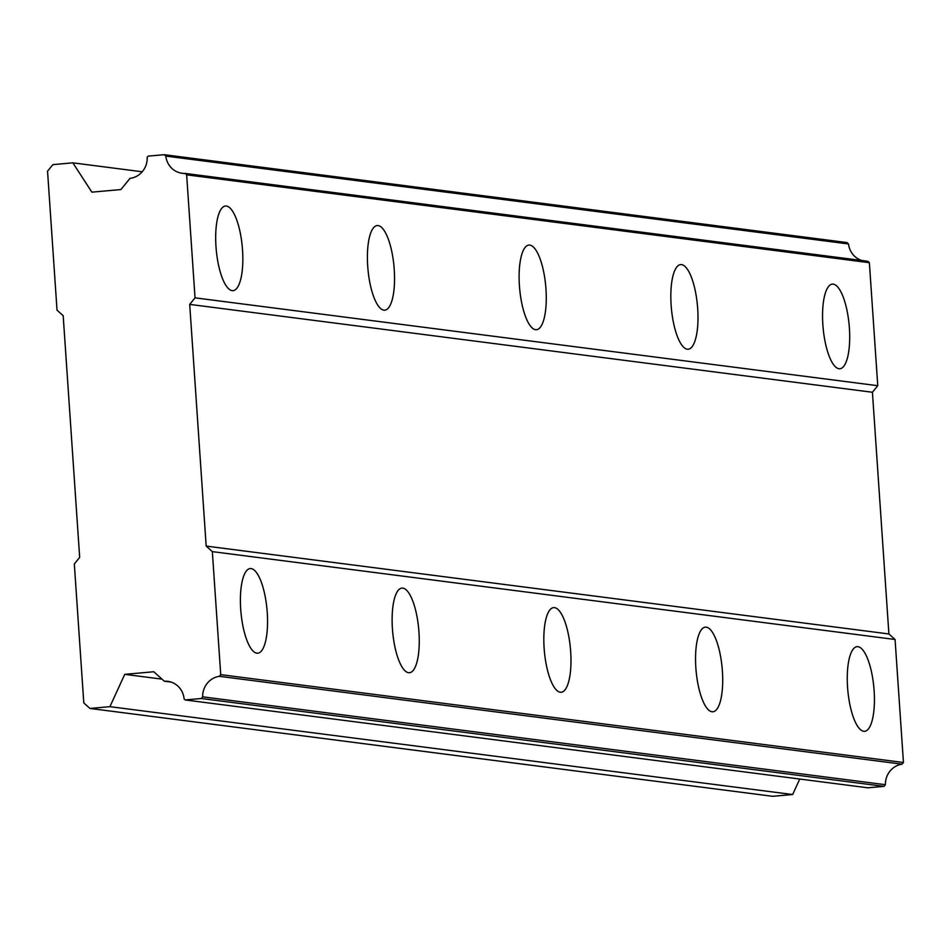 <?xml version="1.0" encoding="UTF-8"?>
<svg xmlns="http://www.w3.org/2000/svg" width="951" height="951" viewBox="0 0 951 951"><rect width="100%" height="100%" fill="white"/><g stroke="black" fill="none" stroke-linecap="round" stroke-linejoin="round"><path stroke-width="1.43" d="M839.008 368.738A42.486 13.1 84.9 0 0 839.899 368.75A42.486 13.1 84.9 0 0 849.291 326.716A42.486 13.1 84.9 0 0 833.242 284.147A42.486 13.1 84.9 0 0 832.351 284.123A42.486 13.1 84.9 0 0 822.96 326.169A42.486 13.1 84.9 0 0 839.008 368.738M232.139 290.637A42.486 13.1 84.9 0 0 233.031 290.649A42.486 13.1 84.9 0 0 242.434 248.615A42.486 13.1 84.9 0 0 226.374 206.046A42.486 13.1 84.9 0 0 225.482 206.022A42.486 13.1 84.9 0 0 216.091 248.068A42.486 13.1 84.9 0 0 232.139 290.637M383.859 310.157A42.486 13.1 84.9 0 0 384.751 310.181A42.486 13.1 84.9 0 0 394.142 268.134A42.486 13.1 84.9 0 0 378.094 225.565A42.486 13.1 84.9 0 0 377.202 225.553A42.486 13.1 84.9 0 0 367.811 267.588A42.486 13.1 84.9 0 0 383.859 310.157M535.579 329.688A42.486 13.1 84.9 0 0 536.471 329.7A42.486 13.1 84.9 0 0 545.862 287.666A42.486 13.1 84.9 0 0 529.814 245.096A42.486 13.1 84.9 0 0 528.911 245.073A42.486 13.1 84.9 0 0 519.519 287.119A42.486 13.1 84.9 0 0 535.579 329.688M687.288 349.207A42.486 13.1 84.9 0 0 688.191 349.231A42.486 13.1 84.9 0 0 697.582 307.185A42.486 13.1 84.9 0 0 681.522 264.616A42.486 13.1 84.9 0 0 680.631 264.592A42.486 13.1 84.9 0 0 671.24 306.638A42.486 13.1 84.9 0 0 687.288 349.207M863.722 731.283A42.486 13.1 84.9 0 0 864.625 731.307A42.486 13.1 84.9 0 0 874.017 689.261A42.486 13.1 84.9 0 0 857.957 646.692A42.486 13.1 84.9 0 0 857.065 646.668A42.486 13.1 84.9 0 0 847.674 688.714A42.486 13.1 84.9 0 0 863.722 731.283M256.853 653.182A42.486 13.1 84.9 0 0 257.757 653.206A42.486 13.1 84.9 0 0 267.148 611.16A42.486 13.1 84.9 0 0 251.088 568.591A42.486 13.1 84.9 0 0 250.196 568.567A42.486 13.1 84.9 0 0 240.805 610.613A42.486 13.1 84.9 0 0 256.853 653.182M408.573 672.714A42.486 13.1 84.9 0 0 409.465 672.726A42.486 13.1 84.9 0 0 418.856 630.679A42.486 13.1 84.9 0 0 402.808 588.11A42.486 13.1 84.9 0 0 401.916 588.098A42.486 13.1 84.9 0 0 392.525 630.144A42.486 13.1 84.9 0 0 408.573 672.714M560.294 692.233A42.486 13.1 84.9 0 0 561.185 692.257A42.486 13.1 84.9 0 0 570.576 650.211A42.486 13.1 84.9 0 0 554.528 607.641A42.486 13.1 84.9 0 0 553.637 607.618A42.486 13.1 84.9 0 0 544.234 649.664A42.486 13.1 84.9 0 0 560.294 692.233M712.014 711.764A42.486 13.1 84.9 0 0 712.905 711.776A42.486 13.1 84.9 0 0 722.296 669.73A42.486 13.1 84.9 0 0 706.236 627.161A42.486 13.1 84.9 0 0 705.345 627.149A42.486 13.1 84.9 0 0 695.954 669.195A42.486 13.1 84.9 0 0 712.014 711.764M189.701 304.391L872.424 392.264L888.9 633.96L206.177 546.088L189.701 304.391L195.038 297.841L877.761 385.702L869.38 262.69L867.799 261.275L185.076 173.415A20.03 19.008 97.3 0 1 182.128 173.272A20.03 19.008 97.3 0 1 165.795 156.095L164.226 154.692L148.118 156.13L147.191 157.26A20.03 19.008 97.3 0 1 130.025 178.348L120.896 189.558L91.878 192.15L72.847 162.847L52.887 164.63L47.55 171.18L57.024 310.157L63.182 315.684L79.67 557.393L74.321 563.943L83.795 702.92L89.965 708.447L109.912 706.664L124.747 674.342L153.765 671.751L164.309 681.213A20.03 19.008 97.3 0 1 167.745 681.32A20.03 19.008 97.3 0 1 184.125 698.997L185.195 699.948L201.303 698.51L202.658 696.833A20.03 19.008 97.3 0 1 219.36 676.316L220.727 674.639L212.335 551.628L206.177 546.088M164.226 154.692L846.949 242.553L848.518 243.967A20.03 19.008 97.3 0 0 861.963 260.526M872.424 392.264L877.761 385.702M185.195 699.948L867.918 787.808L884.026 786.37L885.381 784.694A20.03 19.008 97.3 0 1 902.083 764.176L903.45 762.5L895.069 639.488L888.9 633.96M89.965 708.447L772.688 796.308L792.647 794.537L799.755 779.035M195.038 297.841L186.646 174.829L185.076 173.415M895.069 639.488L212.335 551.628M165.795 156.095L848.518 243.967M186.646 174.829L869.38 262.69M903.45 762.5L220.727 674.639M885.381 784.694L202.658 696.833M219.36 676.316L902.083 764.176M201.303 698.51L884.026 786.37M171.097 682.081L164.309 681.213M161.991 679.133L124.747 674.342M792.647 794.537L109.912 706.664M142.222 171.774L72.847 162.847"/></g></svg>
